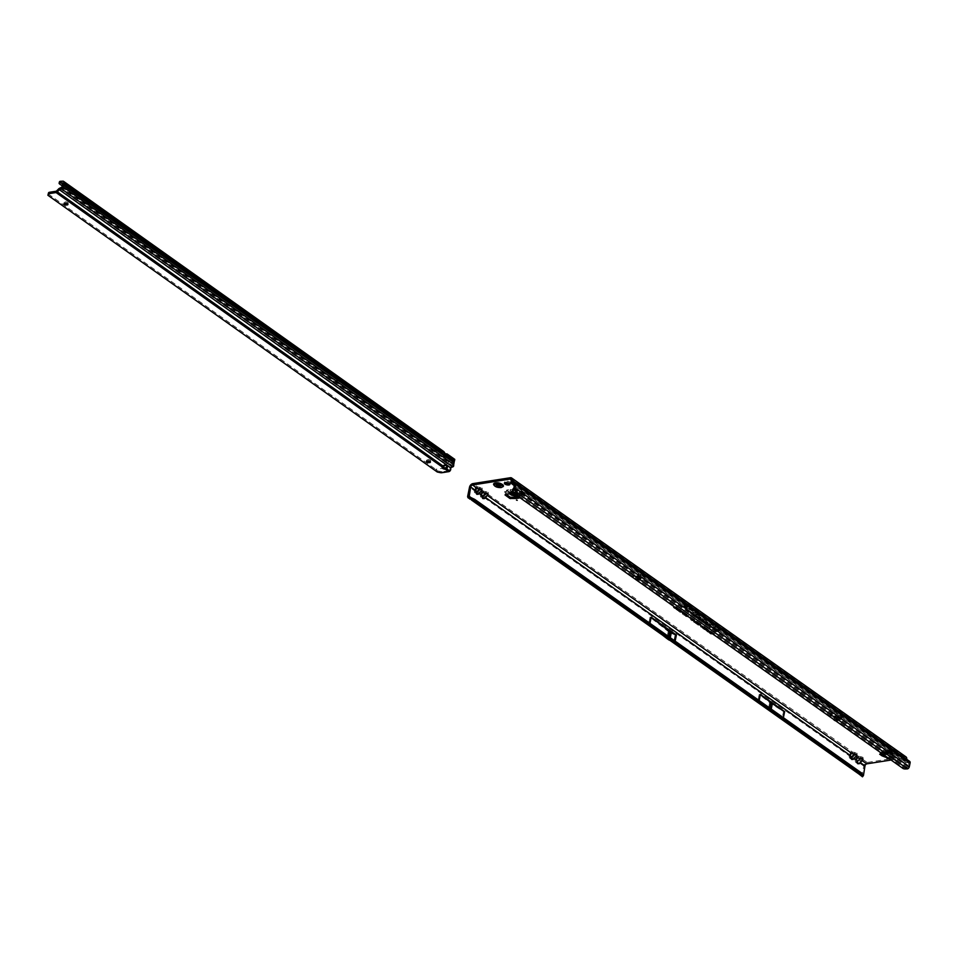 <?xml version="1.0" encoding="UTF-8"?>
<svg xmlns="http://www.w3.org/2000/svg" width="958" height="958" viewBox="0 0 958 958"><rect width="100%" height="100%" fill="white"/><g stroke="black" fill="none" stroke-linecap="round" stroke-linejoin="round"><path stroke-width="0.72" stroke-dasharray="4.79 3.59" d="M883.384 752.844L884.15 753.06L883.384 752.844M509.56 483.527A2.862 1.162 -168.5 0 0 510.243 482.964A2.862 1.162 -168.5 0 0 508.782 481.575A2.862 1.162 -168.5 0 0 505.704 481.167A2.862 1.162 -168.5 0 0 504.638 481.814A2.862 1.162 -168.5 0 0 505.046 482.604M496.723 485.287L497.286 483.431A2.203 0.898 11.5 0 1 497.322 483.431A2.203 0.898 11.5 0 1 497.37 483.419L497.441 483.347A2.06 0.838 -168.5 0 0 497.406 483.371L496.843 483.922A2.742 1.114 -168.5 0 0 495.825 484.556A2.742 1.114 -168.5 0 0 497.226 485.874A2.742 1.114 -168.5 0 0 500.16 486.269A2.742 1.114 -168.5 0 0 501.19 485.646A2.742 1.114 -168.5 0 0 499.789 484.317A2.742 1.114 -168.5 0 0 496.855 483.934L496.472 485.335M497.13 482.581A2.742 1.114 -168.5 0 0 496.1 483.203A2.742 1.114 -168.5 0 0 497.501 484.52A2.742 1.114 -168.5 0 0 500.435 484.916A2.742 1.114 -168.5 0 0 501.465 484.293A2.742 1.114 -168.5 0 0 500.064 482.976A2.742 1.114 -168.5 0 0 497.13 482.581M636.543 576.5L637.549 578.644L639.621 576.333L637.549 578.644M640.567 574.321L640.291 575.674L640.567 574.321L637.669 574.117L633.082 575.267L635.801 577.411A2.012 0.814 -168.5 0 0 638.567 578.021L644.578 577.087A2.012 0.814 -168.5 0 0 645.333 576.62A2.012 0.814 -168.5 0 0 644.914 575.974L642.77 574.453L640.567 574.321L640.95 575.674A1.808 1.006 -95.8 0 1 640.938 576.752L640.543 578.74A1.006 0.73 129.2 0 1 639.525 579.722L637.884 579.889A1.006 0.73 129.2 0 1 637.321 579.626L634.124 574.98L633.849 576.333L632.807 576.62L635.525 578.764A2.012 0.814 -168.5 0 0 638.291 579.374L644.303 578.428A2.012 0.814 -168.5 0 0 645.057 577.973A2.012 0.814 -168.5 0 0 644.638 577.327L642.495 575.806L640.291 575.674L639.728 578.081A1.006 0.73 129.2 0 1 638.723 579.063L637.082 579.231A1.006 0.73 129.2 0 1 636.507 578.979L635.058 576.62L633.849 576.333L639.621 576.333M638.543 574.525L639.273 576.932L638.447 578.967L637.92 574.596M830.119 710.357L830.885 710.573L830.119 710.357M642.686 580.153L643.441 580.368L642.686 580.153M849.974 753.036L850.967 753.862L850.668 755.227L849.028 755.599L849.974 753.036L852.392 752.018L856.871 753.084A1.808 1.221 -54.7 0 0 855.781 753.718L854.68 753.838L854.775 752.377M856.045 757.323L857.039 758.161L856.727 759.514L855.099 759.886L856.045 757.323L858.464 756.305L856.488 754.916L851.913 759.658L849.506 757.958L852.009 758.197L855.781 753.718M861.853 758.006L860.739 758.137L860.835 756.664L862.942 757.371A1.808 1.221 -54.7 0 0 861.853 758.006L861.601 758.736A1.808 1.617 -140.5 0 1 863.242 758.365L859.182 762.784A1.808 1.305 45.7 0 1 859.278 761.311L861.601 758.736L859.278 761.311M857.206 762.939L858.069 762.484A1.808 1.305 45.7 0 0 857.985 763.945L855.578 762.257L857.218 761.873L857.206 762.939M481.167 492.196L482.161 493.035L481.85 494.388L480.209 494.759L481.167 492.196L483.586 491.179L488.065 492.244A1.808 1.221 -54.7 0 0 486.975 492.879L485.862 493.011L485.957 491.538M850.668 755.227L851.147 757.586L854.68 753.838L852.309 753.491L852.392 752.018L487.67 494.077L483.095 498.831L480.7 497.13L483.191 497.358L486.975 492.879M475.096 487.909L476.09 488.748L475.791 490.101L474.15 490.472L475.096 487.909L477.515 486.892L481.994 487.957A1.808 1.221 -54.7 0 0 480.904 488.592L479.802 488.712L479.886 487.251M481.85 494.388L482.341 496.747L485.862 493.011L483.491 492.651L483.586 491.179L481.611 489.789L477.036 494.532L474.629 492.831L477.132 493.071L480.904 488.592M711.854 626.939A5.065 2.048 -168.5 0 0 709.938 628.34A5.065 2.048 -168.5 0 0 712.812 630.639A5.065 2.048 -168.5 0 0 717.973 631.262A5.065 2.048 -168.5 0 0 719.793 630.34A5.065 2.048 -168.5 0 0 717.542 627.765A5.065 2.048 -168.5 0 0 711.854 626.939M711.866 626.628A5.149 2.084 -168.5 0 0 709.914 628.053A5.149 2.084 -168.5 0 0 712.836 630.388A5.149 2.084 -168.5 0 0 718.081 631.035A5.149 2.084 -168.5 0 0 719.925 630.089A5.149 2.084 -168.5 0 0 717.638 627.478A5.149 2.084 -168.5 0 0 711.866 626.628M711.531 626.712A5.604 2.275 -168.5 0 0 709.519 627.73A5.604 2.275 -168.5 0 0 712.01 630.568A5.604 2.275 -168.5 0 0 718.296 631.49A5.604 2.275 -168.5 0 0 720.428 629.945A5.604 2.275 -168.5 0 0 717.243 627.406A5.604 2.275 -168.5 0 0 711.531 626.712M711.638 626.472A5.52 2.239 -168.5 0 0 709.65 627.478A5.52 2.239 -168.5 0 0 712.105 630.28A5.52 2.239 -168.5 0 0 718.308 631.19A5.52 2.239 -168.5 0 0 720.404 629.669A5.52 2.239 -168.5 0 0 717.267 627.155A5.52 2.239 -168.5 0 0 711.638 626.472M686.227 610.102L688.419 612.114L691.616 612.006L688.562 611.875L686.467 610.366L688.79 610.006L686.227 610.102M686.335 609.863L688.503 611.803L691.544 611.695L688.598 611.647L686.443 610.09L689.03 609.923L686.335 609.863M690.155 612.88L691.377 614.21L690.49 613.084L695.58 612.916L690.155 612.88M690.251 612.641L691.46 613.898L690.502 612.785L695.508 612.605L690.251 612.641M693.269 615.204L696.837 614.988L698.753 616.006L697.292 614.964L698.43 614.928L695.927 614.006L696.526 614.761L692.885 615.264L694.73 616.234L693.209 614.88L696.909 614.677L698.681 615.707L697.22 614.665L698.154 614.473L695.963 613.779L696.705 614.533L692.885 614.773L694.658 615.934L693.269 614.952M835.28 720.632L841.112 719.721A1.006 0.671 -54.7 0 0 842.07 718.692L842.681 716.105L844.669 715.985L841.962 713.842A2.012 0.814 -168.5 0 0 839.184 713.231L831.005 714.512A2.012 0.814 -168.5 0 0 830.251 714.979A2.012 0.814 -168.5 0 0 830.658 715.626L834.849 717.746L835.568 715.949L834.969 715.794A1.808 1.114 81.1 0 0 834.25 716.788L833.759 719.219A1.006 0.671 -54.7 0 0 833.747 719.554M834.37 719.997L840.202 719.075A1.006 0.671 -54.7 0 0 841.16 718.057L841.651 715.626A1.808 1.114 -98.9 0 1 842.369 714.632L844.944 714.632L842.238 712.501A2.012 0.814 -168.5 0 0 839.459 711.878L831.281 713.171A2.012 0.814 -168.5 0 0 830.526 713.626A2.012 0.814 -168.5 0 0 830.933 714.273L833.388 716.009L835.568 715.949L834.969 715.794L834.669 719.865A1.006 0.671 -54.7 0 0 834.658 720.212M887.216 757.371L885.3 756.018M887.288 757.012L887.767 757.766M891.227 754.425L891.503 753.072L891.168 754.377L893.898 757.407L893.982 756.161L887.898 757.119M893.982 756.161L893.862 757.287M891.503 753.072L894.137 755.946M891.443 753.024L889.168 751.419L879.971 752.856L881.144 753.695A2.012 1.245 81.1 0 0 881.276 753.275L881.564 752.713L884.414 754.413L888.03 754.784L887.922 753.311L884.306 752.952L882.126 751.515A2.012 1.245 81.1 0 0 881.324 751.228A2.012 1.245 81.1 0 0 880.426 752.353L879.971 752.856M881.827 754.174L881.144 753.695A2.012 1.245 81.1 0 1 880.378 754.401M505.153 494.855L505.429 493.514L509.405 492.101L509.129 493.454M505.429 493.514L505.201 494.843M506.363 494.424L505.429 493.765M517.308 497.034L519.559 496.687L512.398 491.622L510.889 491.861A2.012 1.353 125.3 0 1 510.937 491.418L510.65 490.771L506.219 491.43L506.77 490.041L510.794 489.442A2.012 1.353 125.3 0 1 511.764 489.562A2.012 1.353 125.3 0 1 512.159 490.963L512.398 491.622M509.213 493.43L509.488 492.077L510.889 491.861A2.012 1.353 125.3 0 0 511.332 492.807A2.012 1.353 125.3 0 0 512.123 492.975M637.669 574.117L638.447 578.967M835.053 715.77L838.633 716.009L841.112 715.087L838.909 717.997L841.352 715.578M862.487 776.782L862.14 776.184A2.215 1.485 125.3 0 1 861.996 774.974L863.805 766.053A3.521 2.371 -54.7 0 1 867.182 762.472L904.591 756.592A3.521 2.371 -54.7 0 1 905.981 756.88M522.026 494.52L524.745 494.089L521.715 491.945L518.996 492.364L522.026 494.52L523.87 493.178L524.96 493.011L524.745 494.089M893.706 757.515L888.569 758.329M891.168 754.377L888.892 752.772A2.012 1.245 81.1 0 0 889.575 752.952A2.012 1.245 81.1 0 0 890.341 752.246A2.012 1.245 81.1 0 0 890.473 751.826L891.359 751.707L891.323 750.066A2.012 1.245 81.1 0 0 890.521 749.779A2.012 1.245 81.1 0 0 889.623 750.916L889.168 751.419M702.633 626.7L704.274 627.227L703.855 627.849L702.118 626.915L704.262 626.963L703.855 627.849M706.621 629.514L708.249 630.041L707.83 630.663L706.106 629.729L708.237 629.777L707.83 630.663M678.635 609.863L679.964 609.971L679.605 609.36L680.731 610.15L678.947 610.066M678.899 610.761L681.461 610.617L680.168 611.312L680.503 610.689L679.15 610.27L681.461 610.354L680.168 611M681.21 611.958L680.863 611.096L683.066 611.551L681.641 611.587M680.863 611.096L683.126 611.851L681.593 611.503L681.521 612.162L680.12 611.623L681.018 611.24M683.808 613.922L684.06 612.797L683.773 613.539L685.317 613.348L684.096 613.312L684.12 614.138L684.419 613.527L682.791 613.515L682.982 612.916L683.916 613.683L684.06 612.797L685.317 613.084L684.072 613.024L684.12 613.827M684.754 613.731L685.03 613.132L684.754 613.731M685.114 614.341L684.647 614.82L685.856 614.952L684.347 614.617L684.922 613.898L686.922 614.222L684.635 614.569L686.623 614.27L686.754 615.096L686.922 614.222L686.754 615.096L686.934 614.485L684.922 613.898L684.347 614.617M684.228 614.892L684.814 614.138M686.73 615.491L686.251 615.97L687.473 616.09L685.964 615.755L686.539 615.036L688.539 615.371L686.251 615.707L688.239 615.407L688.371 616.245L688.539 615.371L688.371 616.245L688.551 615.623L686.539 615.036L685.964 615.755M685.844 616.03L686.431 615.275M674.695 607.073L676.109 606.857L677.282 607.683L675.989 607.133L675.761 607.815M696.155 617.575L699.208 619.742L701.819 619.646L704.106 620.832L702.418 619.646L699.352 619.503L696.538 617.515L698.502 617.215L700.897 618.569L698.885 617.144A1.76 0.719 -168.5 0 0 697.125 616.593A1.76 0.719 -168.5 0 0 695.819 616.928A1.76 0.719 -168.5 0 0 696.155 617.575L699.28 619.431L701.831 619.347L704.034 620.533L702.418 619.383L699.388 619.275L696.538 617.263L698.621 616.928L700.777 618.233L698.885 616.892A1.688 0.683 -168.5 0 0 697.196 616.353A1.688 0.683 -168.5 0 0 695.951 616.677A1.688 0.683 -168.5 0 0 696.274 617.299M703.04 622.449L706.094 624.604L708.704 624.52L710.992 625.706L709.303 624.52L706.238 624.376L703.423 622.389L705.387 622.077L707.782 623.442L705.771 622.017A1.76 0.719 -168.5 0 0 704.01 621.455A1.76 0.719 -168.5 0 0 702.705 621.802A1.76 0.719 -168.5 0 0 703.04 622.449L706.166 624.305L708.716 624.209L710.92 625.406L709.303 624.257L706.262 624.137L703.423 622.125L705.507 621.802L707.663 623.095L705.771 621.754A1.688 0.683 -168.5 0 0 704.082 621.227A1.688 0.683 -168.5 0 0 702.837 621.55A1.688 0.683 -168.5 0 0 703.148 622.173M680.887 606.785L683.629 606.689L687.688 609.228L684.228 606.665A2.718 1.102 11.5 0 1 687.509 607.54L691.616 610.102L687.904 607.48A3.221 1.305 -168.5 0 0 684.012 606.45L680.887 606.785L683.701 606.378L687.616 608.929L684.251 606.366A2.802 1.138 11.5 0 1 687.628 607.264L691.544 609.803L687.892 607.216A3.149 1.269 -168.5 0 0 684.096 606.21L680.97 606.474M676.061 608.031L678.228 608.354L676.827 608.677M676.288 608.881L676.312 607.947L675.007 607.983L677.51 607.588L678.096 608.917L676.995 608.797M691.856 619.203L693.616 618.976L692.155 619.419M693.652 619.263L692.55 619.694M692.802 619.874L694.885 620.137L693.484 620.365M695.053 621.467L696.765 621.431L695.316 621.646M699.496 624.604L700.897 624.388L699.795 624.82M698.382 623.826L699.783 623.598L698.681 624.029M697.28 623.035L698.981 623.035L697.58 623.251M696.167 622.257L697.568 622.029L696.466 622.46M700.969 626.364L701.412 625.802L702.837 626.807L700.969 626.364L702.98 626.053L701.196 626.58M712.117 633.537L713.638 633.873L712.369 633.717M710.537 632.424L711.399 632.28L711.135 632.843M711.351 632.987L712.201 632.855L711.602 633.166M709.375 631.597L711.231 632.172L708.752 631.849M708.118 630.711L708.968 630.568L708.716 631.13M705.471 628.939L706.872 629.622L705.711 628.819M705.483 628.855L706.956 628.891L706.872 629.622L705.807 629.083M704.142 627.897L704.992 627.753L704.657 628.256M704.932 628.46L705.986 628.46L705.435 628.807M705.184 628.628L704.046 628.316M890.988 760.041L904.316 757.946A2.012 1.353 -54.7 0 1 905.118 758.101A2.012 1.353 -54.7 0 1 905.514 759.502L511.225 480.653M522.074 495.813L524.685 494.352L524.469 495.442L522.074 495.813L519.032 493.669L521.655 492.208L521.439 493.298L519.032 493.669M524.469 495.442L521.439 493.298M842.896 716.105L843.172 714.764L842.369 714.632L842.896 716.105L841.998 716.249L842.058 717.195L841.675 716.428L842.717 716.093M835.568 715.949L837.639 715.626L836.011 716.512L836.178 718.428L838.909 717.997M842.477 714.608L841.112 715.087L843.172 714.764M837.759 717.758L836.106 717.135L837.843 717.865L842.058 717.195L840.25 719.063L836.442 719.662L838.214 717.853L836.466 719.219L836.262 717.147L838.286 717.817L842.369 717.027M636.28 576.009L640.95 575.674M636.507 576.237L634.28 576.357L634.831 575.351M859.254 774.112L858.356 772.399L671.139 640.004L674.516 641.465A2.012 0.814 11.5 0 1 675.019 641.752L649.943 623.311M783.369 717.853L759.095 700.693L771.058 709.926L783.393 717.698M474.677 499.358L472.797 499.058L859.53 772.22L649.823 623.921L671.139 640.016L648.626 624.077L660.757 633.741M472.222 500.411L471.348 498.699L467.708 496.124M675.258 635.034L650.027 617.192L668.265 631.43A2.012 0.814 -168.5 0 0 668.337 631.49L670.097 632.723A2.012 0.814 -168.5 0 0 670.612 633.01L675.258 635.034L673.821 642.088L648.59 624.245M783.536 711.602L759.215 694.406L769.693 702.585A2.012 0.814 -168.5 0 0 769.765 702.645L771.202 703.651A2.012 0.814 -168.5 0 0 771.274 703.711L783.536 711.602L782.195 718.213L757.874 701.016L768.34 709.195A2.012 0.814 -168.5 0 0 768.412 709.243L769.849 710.261A2.012 0.814 -168.5 0 0 769.933 710.309L782.195 718.213M759.215 694.406L757.874 701.016M650.027 617.192L648.626 624.077L471.348 498.699M859.805 772.759L861.685 773.07M715.315 629.813L713.83 629.43L713.985 628.688L714.943 629.562L714.919 628.604L716.321 628.975L716.237 629.634L715.195 628.915L715.315 629.813L714.021 628.46L715.039 629.322L715.027 628.364L716.321 628.723L715.171 628.628L715.315 629.813M713.83 629.43L714.021 628.46L713.83 629.43M716.321 628.975L716.237 629.634L716.321 628.975M715.877 629.382L716.057 628.771L715.877 629.382M716.261 630.196L714.836 630.113L717.326 629.717L718.656 630.651L715.003 629.861L717.374 629.49L718.596 630.364L716.321 629.885M713.267 627.598L711.65 627.861L713.782 627.215L713.327 628.28L715.303 628.28L712.812 628.676L713.482 627.262L711.459 627.358L713.83 626.987L713.219 628.077L715.243 627.993L712.872 628.364L713.482 627.262M513.141 492.891L513.009 491.813L517.871 494.819L903.25 767.286A3.018 1.521 -177 0 0 904.951 767.669L908.16 766.891L908.795 762.604L906.388 762.676A2.215 1.485 125.3 0 1 905.657 762.484A2.215 1.485 125.3 0 1 905.214 760.939L905.514 759.502M512.47 482.461L906.531 761.251L906.675 759.323A3.521 2.371 -54.7 0 0 906.687 759.275M514.362 483.694L519.08 487.131L516.949 487.251L514.338 485.718M906.759 761.311L908.938 761.191A2.215 1.485 -54.7 0 1 909.657 761.382M513.871 488.041L521.152 493.19L517.871 494.819L517.811 496.112M902.939 767.142L902.867 768.448M906.986 767.789L906.915 769.094M673.857 607.156L676.144 606.63L677.234 607.396L673.845 607.204M681.198 610.402L680.431 610.785L681.198 610.402M680.036 610.833L679.354 610.414M680.18 609.767L679.641 609.132L680.671 609.863L677.402 609.671L679.964 609.971M677.414 607.779L676.611 607.911L677.905 608.462L676.611 607.911M676.659 608.198L677.797 608.701L677.342 608.091M690.993 619.335L693.616 618.976M692.706 619.323L691.005 619.287M691.305 619.874L693.185 618.952M693.652 620.077L692.035 619.766M691.975 620.341L694.191 619.766M694.885 620.137L692.335 620.233M691.927 619.634L694.55 619.646M693.903 621.371L696.945 621.311L693.867 621.491M696.801 623.61L700.035 623.514L696.789 623.634M695.831 622.58L698.921 622.736L695.951 622.82M694.586 622.041L697.807 621.946L694.574 622.065M711.219 633.585L712.596 632.879L713.578 633.573L711.207 633.681M709.627 632.567L711.435 632.064L710.932 632.699M710.944 632.579L709.65 632.472M710.141 633.19L711.195 632.232M712.453 633.034L710.788 632.999M710.692 632.879L712.249 632.627M708.585 631.717L710.273 631.238L711.183 631.873L710.201 631.382L709.603 631.478L710.309 631.981M707.208 630.843L709.016 630.34L708.501 630.975M708.513 630.867L707.22 630.759M707.711 631.478L708.776 630.52M710.034 631.322L708.357 631.286M708.273 631.166L709.818 630.915M707.687 630.244L706.765 629.622L708.07 630.136L706.765 629.622L706.477 630.316M703.22 628.041L705.04 627.526L703.962 628.22L706.238 628.376L704.13 628.58L705.735 628.328M704.477 628.065L703.244 627.945M703.447 628.46L704.944 627.682M703.711 627.43L702.789 626.807L704.082 627.322L702.789 626.807L702.501 627.502M481.611 489.789A1.808 1.617 39.5 0 0 479.97 490.161L480.653 489.322A1.808 1.617 -140.5 0 1 482.293 488.951L481.611 489.789M480.7 497.13L480.209 494.759L478.234 493.358A1.808 1.305 45.7 0 1 478.329 491.897L479.97 490.161M475.791 490.101L476.27 492.46L479.802 488.712L477.419 488.364L477.515 486.892L472.893 483.622M477.036 494.532A1.808 1.305 45.7 0 1 477.132 493.071L478.329 491.897M487.67 494.077A1.808 1.617 39.5 0 0 486.029 494.448L486.724 493.609A1.808 1.617 -140.5 0 1 488.364 493.238L487.67 494.077M849.506 757.958L849.028 755.599L484.305 497.657A1.808 1.305 45.7 0 1 484.401 496.184L486.029 494.448M483.095 498.831A1.808 1.305 45.7 0 1 483.191 497.358L484.401 496.184M867.182 762.472L862.547 759.203A1.808 1.617 39.5 0 0 860.907 759.574M856.727 759.514L857.218 761.873L860.739 758.137L858.368 757.778L858.464 756.305L860.835 756.664M856.488 754.916A1.808 1.617 39.5 0 0 854.847 755.287L855.53 754.449A1.808 1.617 -140.5 0 1 857.17 754.078L856.488 754.916M855.578 762.257L855.099 759.886L853.111 758.485A1.808 1.305 45.7 0 1 853.207 757.024L854.847 755.287M851.913 759.658A1.808 1.305 45.7 0 1 852.009 758.197L853.207 757.024M513.009 491.813L512.494 490.46M670.516 640.639L673.821 642.088M649.823 623.921L472.917 498.795M663.523 634.627L668.157 637.932L668.456 636.411M668.157 637.932L669.965 639.214L670.277 637.693M665.355 636.052L671.139 640.016M769.609 708.908L769.777 708.07M771.058 709.926L771.238 709.1M635.058 576.62L635.861 577.279L635.058 576.62M836.178 718.428L838.633 716.009M842.022 717.255L840.465 718.835L841.663 716.392L840.681 718.56L842.058 717.195M836.442 719.662L840.681 718.56M518.494 497.873A2.012 1.353 125.3 0 1 518.05 496.927A2.012 1.353 125.3 0 1 518.086 496.484L517.26 495.981L517.955 494.508A2.012 1.353 125.3 0 1 518.913 494.627A2.012 1.353 125.3 0 1 519.32 496.028L519.559 496.687M517.536 494.615L512.231 493.909L506.77 490.041L506.255 491.586L508.973 493.502M516.027 496.136L517.26 495.981M523.906 494.484L520.877 492.34M524.685 494.352L521.655 492.208M524.96 493.011L521.93 490.867L521.715 491.945M518.996 492.364L521.93 490.867M523.87 493.178L520.841 491.035M891.635 750.342L894.317 752.222L887.922 753.311M891.694 750.413L892.197 752.832L894.245 753.718L894.317 752.222L894.113 753.826L888.03 754.784M501.297 484.88L501.453 484.7A2.814 1.138 -168.5 0 0 501.489 484.604A2.814 1.138 -168.5 0 0 501.214 483.958L501.19 484.089A2.814 1.138 11.5 0 1 501.453 484.736A2.814 1.138 11.5 0 1 501.417 484.844A2.814 1.138 -168.5 0 0 501.429 484.82A2.814 1.138 -168.5 0 0 501.429 484.52A2.814 1.138 -168.5 0 0 501.178 484.137L500.555 484.94L497.885 484.041L497.873 482.604A2.67 1.078 -168.5 0 0 497.166 482.652A2.67 1.078 -168.5 0 0 496.615 482.808L496.46 482.964A2.802 1.138 11.5 0 1 497.046 482.796A2.802 1.138 11.5 0 1 497.789 482.748A2.814 1.138 -168.5 0 0 497.034 482.844A2.814 1.138 -168.5 0 0 496.436 483L496.412 483.143A2.814 1.138 11.5 0 1 496.998 482.976A2.814 1.138 11.5 0 1 497.753 482.928A2.814 1.138 -168.5 0 0 496.998 483.012A2.814 1.138 -168.5 0 0 496.412 483.179L496.268 484.389L496.795 483.179L496.208 483.658L497.849 484.856A2.06 0.838 -168.5 0 0 497.968 484.916L500.675 484.497A2.06 0.838 -168.5 0 0 500.687 484.437L500.519 484.82A2.587 1.042 11.5 0 1 500.148 484.868L500.196 484.952A2.67 1.078 -168.5 0 0 500.579 484.892L500.16 486.161L498.507 486.269L498.495 485.299A2.814 1.138 11.5 0 1 496.927 484.76L496.915 484.808A2.814 1.138 -168.5 0 0 497.657 485.119A2.814 1.138 -168.5 0 0 498.483 485.335L498.328 486.089A2.73 1.102 11.5 0 1 497.525 485.874A2.73 1.102 11.5 0 1 496.807 485.574L496.567 485.61A2.838 1.15 -168.5 0 0 498.507 486.269L498.531 485.143A2.814 1.138 -168.5 0 1 496.951 484.604L497.094 484.353A2.67 1.078 -168.5 0 0 498.579 484.856L498.591 484.772A2.587 1.042 11.5 0 1 497.154 484.293L496.316 483.574A2.587 1.042 11.5 0 1 496.256 483.371L496.687 482.796A2.587 1.042 11.5 0 1 497.226 482.64A2.587 1.042 11.5 0 1 497.909 482.604L499.525 482.856A2.587 1.042 11.5 0 1 499.956 483L501.07 483.67A2.587 1.042 11.5 0 1 501.285 484.353L500.639 484.413L501.214 485.838L501.309 484.856M500.292 483.299L500.184 484.736L499.992 483.071L498.507 482.916L497.813 484.006L497.873 482.604L497.741 483.826A2.838 1.15 -168.5 0 0 496.795 483.886A2.838 1.15 -168.5 0 0 496.1 484.101L496.448 483.203L496.855 485.526M493.586 484.113A5.018 2.036 -168.5 0 0 496.184 486.532A5.018 2.036 -168.5 0 0 501.549 487.239A5.018 2.036 -168.5 0 0 503.429 486.125M493.586 484.485A5.018 2.036 -168.5 0 0 496.519 486.7A5.018 2.036 -168.5 0 0 501.537 487.287A5.018 2.036 -168.5 0 0 503.285 486.46M501.441 484.652L501.357 484.413A2.67 1.078 -168.5 0 0 501.357 484.029A2.67 1.078 -168.5 0 0 501.142 483.718L501.214 483.91A2.802 1.138 11.5 0 1 501.441 484.257A2.802 1.138 11.5 0 1 501.441 484.652L501.441 484.652M496.843 482.856L496.304 483.994A2.73 1.102 11.5 0 1 496.879 483.826A2.73 1.102 11.5 0 1 497.609 483.79M498.795 486.065L501.214 485.838A2.838 1.15 -168.5 0 0 500.926 484.928L501.046 483.658L500.95 484.928A2.73 1.102 11.5 0 1 501.19 485.299A2.73 1.102 11.5 0 1 501.202 485.586A2.73 1.102 11.5 0 1 501.178 485.646L500.543 485.934L500.806 484.592A2.203 0.898 11.5 0 1 500.806 484.616L499.872 486.484M500.339 483.455L499.98 483.024A2.67 1.078 -168.5 0 0 499.537 482.868L498.867 482.82M498.184 484.125L498.831 482.808L496.412 483.179M496.136 483.431L496.196 484.437M446.763 465.624A2.515 1.82 142.5 0 0 446.524 465.145A2.515 1.82 142.5 0 0 443.027 465.6A2.515 1.82 142.5 0 0 443.003 465.624L443.638 466.45M429.627 461.265A2.012 0.814 -168.5 0 0 429.926 461.241A2.012 0.814 -168.5 0 0 430.681 460.774A2.012 0.814 -168.5 0 0 429.663 459.816A2.012 0.814 -168.5 0 0 427.507 459.517A2.012 0.814 -168.5 0 0 426.753 459.984A2.012 0.814 -168.5 0 0 427.531 460.846M67.132 203.635A2.012 0.814 -168.5 0 0 67.431 203.611A2.012 0.814 -168.5 0 0 68.186 203.144A2.012 0.814 -168.5 0 0 67.168 202.174A2.012 0.814 -168.5 0 0 65.012 201.887A2.012 0.814 -168.5 0 0 64.258 202.342A2.012 0.814 -168.5 0 0 65.036 203.204M445.602 467.887L448.56 470.809L449.35 470.127L449.985 470.953M449.709 471.216L449.278 470.198M445.278 453.745L444.105 453.924A1.006 0.623 81.2 0 0 444.296 454.116L445.829 455.206A1.006 0.623 81.2 0 0 446.033 455.301L444.033 455.313A2.263 0.79 -164.6 0 0 443.207 455.685A2.263 0.79 -164.6 0 0 443.674 456.379L446.153 457.744L449.661 457.601L448.919 462.115L446.584 463.265L450.116 468.378A3.018 2.179 -37.5 0 1 449.35 470.127M453.757 464.726L453.086 465.816A0.994 0.671 125.4 0 1 452.715 466.031L450.176 467.516M450.835 467.959L450.284 467.241M453.421 466.45L453.086 465.816M61.959 187.085L448.919 462.115L453.158 464.822L453.984 460.642L446.033 455.301L447.374 454.152M454.595 460.547L454.164 460.199A0.994 0.671 125.4 0 1 454.164 460.199L454.739 459.361A2.012 1.353 125.4 0 0 454.104 459.205L453.853 460.115A0.994 0.671 125.4 0 1 454.14 460.187L449.649 457.589M446.153 457.744L453.853 460.115L446.177 455.194L446.356 454.571M445.41 453.9L444.404 453.96A2.263 0.79 -164.6 0 0 443.59 454.32A2.263 0.79 -164.6 0 0 444.045 455.014L451.589 459.002L454.104 459.205L446.548 453.841M437.267 471.995L437.495 470.881L435.651 469.3L445.159 467.827M48.175 193.911L435.651 469.3M437.495 470.881L442.249 471.791L442.057 472.689M448.56 470.809L442.249 471.791M442.536 467.217L442.812 465.863A2.515 1.018 -168.5 0 0 442.464 466.259A2.515 1.018 -168.5 0 0 442.955 467.049M56.654 191.025L442.812 465.863L56.342 191.205M447.206 455.122L446.033 455.301L447.206 455.122M59.719 184.08L60.103 182.715L87.897 202.473L91.848 202.952L339.252 378.781L337.108 379.596L434.98 449.158L442.728 451.122L443.003 452.859L62.701 182.583M434.98 449.158L434.609 450.511L442.345 452.475L62.809 182.93M445.159 453.445L443.961 453.769M62.917 181.182L443.865 451.637M434.609 450.511L336.725 380.949L338.869 380.146L91.477 204.305L87.513 203.838L62.21 185.852M60.103 182.715A3.018 1.054 15.4 0 1 59.48 181.792M453.625 462.451L452.883 461.924M637.549 578.824L636.423 576.668M638.663 578.728L637.944 574.177M639.525 579.722L638.723 579.063M904.591 756.592L844.693 714.237L844.417 715.578L904.316 757.946M862.942 757.371L863.242 758.365M856.871 753.084L857.17 754.078M488.065 492.244L488.364 493.238M481.994 487.957L482.293 488.951M510.303 477.743L842.238 712.501L841.962 713.842L511.237 479.946M888.892 752.772L882.198 753.814M639.477 575.686L640.136 576.105M842.19 717.243L838.382 717.841M842.561 716.261L840.753 718.524M836.011 716.512L834.25 716.788M841.651 715.626L839.891 715.901M836.142 719.254L835.963 717.303L835.16 717.434M640.938 576.752L639.273 576.932M638.459 577.015L635.861 577.279M833.388 716.009L833.113 717.362M862.547 774.351L859.53 772.22M474.629 492.831L474.15 490.472L469.516 487.203M863.805 766.053L859.182 762.784L857.985 763.945M861.996 774.974L858.356 772.399M906.388 760.76L512.841 482.437M515.117 482.389L906.675 759.323M905.214 760.939L510.925 482.09M906.388 762.676L516.949 487.251M514.65 482.329L908.938 761.191M517.464 485.946L908.555 762.544M908.926 763.095L514.638 484.245M521.152 493.19L908.16 766.891M907.585 767.586L513.488 488.628M903.25 767.286L903.19 768.579M904.951 767.669L904.879 768.963M477.419 488.364L476.09 488.748M483.491 492.651L482.161 493.035M858.368 757.778L857.039 758.161M852.309 753.491L850.967 753.862M675.127 634.962L673.69 642.016M670.612 633.01L669.175 640.064M670.097 632.723L668.66 639.788M668.337 631.49L666.9 638.543M668.265 631.43L666.84 638.483M674.516 641.465L674.648 640.794M771.274 703.711L769.933 710.309M771.202 703.651L769.849 710.261M769.765 702.645L768.412 709.243M769.693 702.585L768.34 709.195M642.77 574.453L642.495 575.806M644.914 575.974L644.638 577.327M644.578 577.087L644.303 578.428M638.567 578.021L638.291 579.374M635.801 577.411L635.525 578.764M633.346 575.674L633.07 577.027M830.933 714.273L830.658 715.626M831.281 713.171L831.005 714.512M839.459 711.878L839.184 713.231M637.321 579.626L636.507 578.979M637.884 579.889L637.082 579.231M640.543 578.74L639.728 578.081M841.16 718.057L842.07 718.692M840.202 719.075L841.112 719.721M833.759 719.219L834.669 719.865M510.375 489.562L510.099 490.915M519.26 496.292L512.099 491.238M519.32 496.028L512.159 490.963M517.955 494.508L510.794 489.442M515.464 494.879L508.926 490.256M515.272 494.867L508.794 490.28M511.668 493.633L510.985 494.927M518.086 496.484L510.937 491.418M510.446 493.238L508.243 491.67M510.997 493.154L508.746 491.562M517.811 495.825L510.65 490.771M518.146 496.208L510.985 491.143M511.548 495.202L512.231 493.909M517.428 494.639L517.152 495.993M510.015 490.951L510.291 489.586M882.438 751.79L882.162 753.144M889.563 751.18L880.366 752.629M889.623 750.916L880.426 752.353M891.323 750.066L882.126 751.515M892.533 751.563L884.138 752.88M892.628 751.635L884.306 752.952M890.473 751.826L881.276 753.275M892.557 753.132L884.414 754.413M892.197 752.832L883.743 754.162M890.964 751.347L881.755 752.784M890.533 751.551L881.336 753M887.3 753.323L887.407 754.796M882.246 753.204L882.522 751.85M499.477 484.76L498.603 484.7L499.417 484.88L499.13 486.173M498.603 484.7L498.328 486.101M500.327 485.814L500.699 484.485L500.447 485.85M497.382 484.82L497.489 483.359A2.06 0.838 -168.5 0 0 497.441 483.359L496.891 484.82M500.806 485.73L501.118 484.305M499.142 484.652L498.855 485.946L498.627 485.143M496.795 483.85L496.507 485.143L496.46 484.257M497.885 484.041L500.22 484.676M498.435 485.023L498.735 483.694L499.717 483.898L499.872 486.532M499.585 483.742L497.489 483.359M499.537 485.395L499.633 483.886M496.891 483.934L496.675 485.299M497.058 484.76L497.37 483.419L499.07 483.574L498.699 484.988M499.932 485.706L499.98 484.988M497.681 484.988L497.226 484.245L496.448 485.263M500.687 484.568L500.591 486.017L500.818 484.64A2.203 0.898 11.5 0 1 500.818 484.64L500.687 484.437M497.13 483.97L496.783 485.383M499.118 483.586L500.794 484.52L500.615 485.946M498.471 484.089L500.268 484.832M497.813 484.988L497.346 486.305M498.855 483.622L497.549 483.371M499.932 484.832L499.92 485.706M500.579 484.952L501.202 485.586L501.489 484.604L500.902 483.67M497.98 482.64L498.591 482.868M496.436 483.239L496.28 485.443M496.843 483.119L496.507 484.401M59.624 188.247L446.584 463.265M452.667 466.905L452.715 466.031L448.512 462.606L61.54 187.588M450.955 467.504L451.002 466.63M448.871 470.641L445.985 467.791M58.689 188.87L448.775 466.115M450.751 469.204L450.116 468.378M453.625 461.696L454.248 461.6M453.254 463.492L453.876 463.397M452.763 459.277L452.511 460.199M451.589 459.002L451.314 459.96M444.608 455.397L444.225 456.75M440.069 471.611L439.878 472.569M447.003 455.026L445.829 455.206M445.458 453.936L444.296 454.116M62.797 182.727L442.345 452.475M444.428 455.278L444.045 456.643M444.045 455.014L443.674 456.379M444.404 453.96L444.033 455.313M439.039 449.817L438.668 451.182M438.153 449.673L437.782 451.038M437.028 449.733L436.656 451.098M337.108 379.596L336.725 380.949M337.264 379.117L336.893 380.482M339.168 379.021L338.797 380.374M339.252 378.781L338.869 380.146M91.848 202.952L91.477 204.305M91.166 202.749L90.794 204.114M89.262 202.857L88.878 204.222M87.897 202.473L87.513 203.838M884.15 753.06L883.264 752.88M505.728 492.161L504.842 491.981M517.248 500.316L516.362 500.136M504.638 481.814L504.363 483.167M496.1 483.203L495.825 484.556M830.885 710.573L829.999 710.393M643.441 580.368L642.567 580.189M770.783 706.609L770.687 705.998M669.498 635.813L669.403 635.202M835.592 716.105L835.316 717.458M844.944 714.632L844.669 715.985M863.278 775.585L472.114 498.603M510.818 479.251L905.118 758.101M512.231 482.401L906.531 761.251M514.997 486.197L905.657 762.484M514.506 483.754L908.795 762.604M472.833 500.292L469.671 498.603L471.743 500.196M666.864 637.19L670.253 639.585M645.333 576.62L645.057 577.973M633.082 575.267L632.807 576.62M830.526 713.626L830.251 714.979M637.429 579.77L636.627 579.111M638.351 578.848L637.609 574.177M636.351 575.89L636.591 577.411M501.465 484.293L501.19 485.646M510.243 482.964L509.967 484.305M519.356 496.639L512.207 491.586M518.913 494.627L511.764 489.562M518.05 495.861L510.889 490.795M506.135 491.454L506.686 490.065M505.321 493.598L505.046 494.951M889.347 751.467L880.139 752.904M890.521 749.779L881.324 751.228M889.575 752.952L882.534 754.054M890.76 751.276L881.564 752.713M894.365 752.258L894.293 753.754M894.173 756.054L893.898 757.407M446.524 465.145L447.158 465.971M426.753 459.984L426.478 461.325M64.258 202.342L63.982 203.695M446.344 455.242L449.661 457.601M68.186 203.144L67.922 204.497M430.681 460.774L430.405 462.127M442.464 466.259L442.189 467.612M443.59 454.32L443.207 455.685M336.905 379.284L336.521 380.649M339.348 378.937L338.976 380.302"/><path stroke-width="1.44" d="M504.962 491.945L505.728 492.161L504.962 491.945M516.482 500.1L517.248 500.316L516.482 500.1M505.441 482.521A2.862 1.162 -168.5 0 0 504.363 483.167A2.862 1.162 -168.5 0 0 505.824 484.544A2.862 1.162 -168.5 0 0 508.89 484.964A2.862 1.162 -168.5 0 0 509.967 484.305A2.862 1.162 -168.5 0 0 508.506 482.928A2.862 1.162 -168.5 0 0 505.441 482.521M505.046 482.604A2.862 1.162 -168.5 0 0 509.165 483.61A2.862 1.162 -168.5 0 0 509.56 483.527M670.001 635.681L669.403 635.202L670.001 635.681M890.988 760.041L866.906 763.825A2.012 1.353 -54.7 0 0 864.978 765.873L860.356 762.592L862.966 759.718L859.146 763.765L856.751 762.065L857.841 763.765L859.158 763.526L862.691 759.778L862.487 758.832L858.176 757.91L856.847 758.281L856.26 759.706L854.296 758.065L856.895 755.419L853.087 759.478L850.68 757.778L851.782 759.466L853.099 759.239L856.62 755.491L856.416 754.533L852.105 753.611L487.394 495.43L485.466 497.465L487.119 495.49M852.105 753.611L850.776 753.994L850.201 755.419L850.608 753.862L852.117 753.371L856.596 754.437L856.895 755.419M858.176 757.91L855.937 756.317M856.751 762.065L856.68 758.149L860.559 758.018L862.667 758.724L862.966 759.718M850.68 757.778L850.201 755.419L485.466 497.465L484.269 498.639L481.862 496.939L482.964 498.639L484.281 498.399L487.814 494.651L487.61 493.705L483.299 492.783L481.335 491.131L479.407 493.178L481.06 491.203M483.299 492.783L481.958 493.166L481.383 494.579L481.802 493.023L483.311 492.532L487.79 493.598L488.089 494.591M481.862 496.939L481.383 494.579L479.407 493.178L478.198 494.352L475.803 492.651L476.892 494.34L478.222 494.112L481.742 490.364L479.623 488.604L481.718 489.31L482.018 490.304M477.228 488.484L475.898 488.867L476.078 492.592L479.599 488.843L477.228 488.484L472.617 484.976L510.027 479.096A2.012 1.353 125.3 0 1 510.818 479.251A2.012 1.353 125.3 0 1 511.225 480.653L510.925 482.09A2.215 1.485 -54.7 0 0 510.997 483.155L514.506 483.754L513.871 488.041L512.925 489.035L513.189 490.173L513.835 489.706A2.215 1.485 -54.7 0 0 515.033 487.861L522.314 493.011A2.215 1.485 125.3 0 1 520.505 495.178L907.513 768.879A2.215 1.485 -54.7 0 0 909.322 766.711L910.1 762.915A2.215 1.485 -54.7 0 0 909.657 761.382L515.368 482.521A2.215 1.485 125.3 0 1 515.811 484.053L515.033 487.861M475.587 490.233L475.731 488.736L479.623 488.604M885.3 756.018L882.33 754.521L882.055 755.862L879.695 754.209A2.012 1.245 81.1 0 0 880.378 754.401L882.534 754.054M881.971 755.814L881.827 754.174M516.266 498.507L516.637 497.142L516.362 498.495L509.884 498.459L510.159 497.118L506.363 494.424M510.159 497.118L510.482 498.627M516.542 497.154L510.758 497.274M516.637 497.142L517.308 497.034M512.841 482.437L512.099 481.91L512.386 480.461A3.521 2.371 125.3 0 0 511.692 478.018A3.521 2.371 125.3 0 0 510.303 477.743L472.893 483.622A3.521 2.371 125.3 0 0 469.516 487.203L467.708 496.124A2.215 1.485 -54.7 0 0 467.851 497.334L468.199 497.921L469.157 496.735L470.689 487.011A2.012 1.353 125.3 0 1 472.617 484.976M888.569 758.329L882.055 755.862M704.274 627.227L702.956 627.849L701.986 627.167L702.753 626.903M702.956 627.849L701.986 627.167M708.249 630.041L706.932 630.663L705.974 629.969L706.729 629.717M706.932 630.663L705.974 629.969M678.947 610.066L677.534 610.126L678.635 609.863M680.563 611.024L678.779 611.036L679.94 610.581M680.503 610.689L679.042 610.509M681.868 611.659L680 611.899L681.21 611.958L680.719 611.336M684.443 613.803L682.671 613.791L682.934 613.144L683.808 613.922L683.964 613.024M684.12 614.138L682.671 613.791L682.934 613.144M683.808 613.922L683.904 613.264L683.808 613.922M684.647 614.82L685.114 614.341L684.647 614.82L685.904 615.252L684.228 614.892L684.922 613.898M686.251 615.97L686.73 615.491L686.251 615.97L687.521 616.401L685.844 616.03L686.539 615.036M675.761 607.815L673.785 607.48L674.695 607.073M678.096 608.917L676.384 609.312L676.456 608.414L674.851 608.222L676.061 608.031M692.155 619.419L690.934 619.61L691.856 619.203M693.484 620.365L691.975 620.341L693.185 620.149M693.077 620.077L692.119 619.874M695.316 621.646L693.82 621.682L695.053 621.467M699.795 624.82L698.059 624.676L699.496 624.604M699.436 624.879L697.915 624.4M698.681 624.029L696.945 623.886L698.382 623.826M698.334 624.089L696.801 623.61M697.58 623.251L695.843 623.107L697.28 623.035M697.22 623.311L695.7 622.832M696.466 622.46L694.73 622.317L696.167 622.257M696.107 622.52L694.586 622.041M702.633 626.364L700.849 626.64L701.484 626.017M701.567 625.909L701.196 626.58M702.142 626.628L700.849 626.64L701.316 626.041M712.369 633.717L710.896 633.729L712.117 633.537M710.788 632.603L709.579 632.795L710.537 632.424M711.602 633.166L710.381 633.358L710.848 632.639M710.345 632.28L708.154 631.789L709.375 631.597M708.369 630.891L707.16 631.082L708.118 630.711M709.183 631.454L707.711 631.478L708.429 630.927M706.872 629.622L704.633 629.298L706.597 629.442M704.393 628.077L702.921 628.089L704.142 627.897M705.435 628.807L704.214 628.999L705.184 628.628L703.687 628.628L704.405 628.089M509.884 498.459L505.046 494.951L512.123 492.975L519.284 498.04A2.012 1.353 125.3 0 1 518.494 497.873L511.656 493.047M516.362 498.495L519.284 498.04M833.747 719.554A1.006 0.671 -54.7 0 0 834.358 719.997L835.28 720.632A1.006 0.671 -54.7 0 1 834.658 720.212M864.978 765.873L863.445 775.573L862.428 776.806L862.823 774.771L861.685 773.07L861.122 774.423L474.114 500.711L471.156 499.741M649.943 623.311L651.189 617.18L666.732 629.31L675.881 634.723A2.012 0.814 11.5 0 1 676.396 634.998L651.189 617.18M783.393 717.698L784.65 711.555L760.377 694.394L772.34 703.627L784.65 711.555M759.131 700.538L760.377 694.394M858.356 772.399L858.847 773.968L471.779 500.232M472.797 499.058L468.869 495.933M861.685 773.07L474.677 499.358L474.114 500.711L468.199 497.921M472.222 500.411L859.242 774.112L861.122 774.423L862.164 776.208M906.687 759.275A3.521 2.371 -54.7 0 0 905.981 756.88L511.692 478.018M512.099 481.91L514.65 482.329A2.215 1.485 125.3 0 1 515.368 482.521M514.338 485.718L510.997 483.155M513.189 490.173L513.141 492.891L903.19 768.579A3.018 1.521 -177 0 0 904.879 768.963L907.513 768.879M517.811 496.112L520.505 495.178L513.835 489.706M682.791 613.515L682.982 612.916M680.036 610.833L679.162 610.976L679.869 611.096M676.995 608.797L676.288 608.881M706.765 629.622L706.477 630.316L707.938 630.376M707.902 630.089L706.477 630.316M702.789 626.807L702.501 627.502L703.962 627.562M703.914 627.286L702.501 627.502M469.157 496.735L474.677 499.358M472.486 498.723L471.312 499.789M469.683 499.058L470.713 497.944M478.198 494.352L479.419 492.939M481.658 494.52L482.137 496.879L485.682 492.891M484.269 498.639L485.49 497.226M862.487 776.782L858.847 773.968M862.823 774.771L863.445 775.573L862.428 776.806M866.906 763.825L862.008 760.616M856.536 759.646L857.015 762.005L860.559 758.018M859.146 763.765L860.368 762.352M850.465 755.347L850.955 757.718L854.5 753.73M853.087 759.478L854.296 758.065M513.009 491.813L513.141 492.891M512.494 490.46L512.925 489.035M660.757 633.741L666.84 638.483A2.012 0.814 -168.5 0 0 666.9 638.543L668.66 639.788A2.012 0.814 -168.5 0 0 669.175 640.064L670.516 640.639M668.456 636.411L669.414 631.717L666.732 629.31M670.277 637.693L671.235 633.01L669.414 631.717M672.025 633.046L671.235 633.01M769.777 708.07L770.891 702.597M771.238 709.1L772.34 703.627M516.027 496.136L511.548 495.202L508.973 493.502M503.429 486.101L503.429 486.149A5.018 2.036 -168.5 0 0 503.429 486.101A5.018 2.036 -168.5 0 0 500.866 483.67A5.018 2.036 -168.5 0 0 495.478 482.952A5.018 2.036 -168.5 0 0 493.586 484.101A5.018 2.036 -168.5 0 0 493.586 484.113L493.586 484.137A5.018 2.036 -168.5 0 0 493.586 484.485C494.711 486.688 497.25 487.718 501.19 487.562L503.285 486.46A5.018 2.036 -168.5 0 0 503.429 486.149A5.018 2.036 -168.5 0 0 500.854 483.718A5.018 2.036 -168.5 0 0 495.466 483A5.018 2.036 -168.5 0 0 493.586 484.137M500.579 485.946A2.263 0.91 11.5 0 1 500.591 485.969A2.263 0.91 11.5 0 1 500.591 485.993L497.597 486.46A2.263 0.91 11.5 0 1 497.549 486.448A2.263 0.91 11.5 0 1 497.501 486.424L496.28 485.443L496.974 484.772A2.263 0.91 11.5 0 1 497.022 484.76A2.263 0.91 11.5 0 1 497.058 484.76L500.579 485.946M443.662 466.426A2.515 1.82 142.5 0 0 443.638 466.45L442.536 467.217A2.515 1.018 -168.5 0 0 442.189 467.612A2.515 1.018 -168.5 0 0 445.35 469.216L446.668 468.594A2.515 1.82 142.5 0 0 447.158 465.971A2.515 1.82 142.5 0 0 443.662 466.426M60.198 182.667A3.018 1.054 -164.6 0 0 59.109 183.158L59.48 181.792A3.018 1.054 15.4 0 1 60.582 181.302L60.198 182.667L62.809 182.93L61.959 187.085L59.624 188.247A2.012 1.353 125.4 0 0 58.689 188.87L56.342 191.205L49.636 192.247A3.018 1.221 11.5 0 0 48.511 192.881L47.9 195.264L437.267 471.995L439.878 472.569A3.018 1.221 11.5 0 0 442.057 472.689L448.775 471.647A2.012 1.353 125.4 0 0 449.709 471.216L446.668 468.594A2.515 1.82 142.5 0 0 446.679 468.582L446.033 467.767A2.515 1.82 142.5 0 0 446.045 467.755A2.515 1.82 142.5 0 0 446.763 465.624M427.232 460.87A2.012 0.814 -168.5 0 0 426.478 461.325A2.012 0.814 -168.5 0 0 427.496 462.295A2.012 0.814 -168.5 0 0 429.651 462.582A2.012 0.814 -168.5 0 0 430.405 462.127A2.012 0.814 -168.5 0 0 429.388 461.157A2.012 0.814 -168.5 0 0 427.232 460.87M427.531 460.846A2.012 0.814 -168.5 0 0 429.627 461.265M64.737 203.24A2.012 0.814 -168.5 0 0 63.982 203.695A2.012 0.814 -168.5 0 0 65 204.665A2.012 0.814 -168.5 0 0 67.156 204.952A2.012 0.814 -168.5 0 0 67.922 204.497A2.012 0.814 -168.5 0 0 66.892 203.527A2.012 0.814 -168.5 0 0 64.737 203.24M65.036 203.204A2.012 0.814 -168.5 0 0 67.132 203.635M445.278 453.745L63.97 182.75A2.012 1.353 -54.6 0 0 63.575 181.349L443.865 451.637L445.278 453.745A1.006 0.623 81.2 0 0 445.458 453.936L447.003 455.026A1.006 0.623 81.2 0 0 447.206 455.122L447.374 454.152A2.012 1.353 -54.6 0 0 447.218 454.008L454.763 459.373L454.595 460.547A4.024 2.479 81.2 0 0 454.248 461.6L453.421 466.45A2.012 1.353 125.4 0 1 452.667 466.905L450.763 467.588L450.751 469.204A3.018 2.179 142.5 0 1 449.985 470.953M446.033 467.767L445.159 467.827A2.515 1.018 -168.5 0 1 442.955 467.049M59.324 189.696L450.835 467.959L59.324 189.696L57.288 191.851A2.012 1.353 -54.6 0 1 56.067 192.546L49.361 193.588A3.018 1.221 11.5 0 0 48.235 194.223L47.9 195.264M454.739 459.361L452.942 459.193L447.206 455.122M453.745 465.851L452.02 463.301L452.356 461.708L453.721 462.007L452.643 460.271A7.029 4.335 -98.8 0 1 452.942 459.193M63.97 182.75L63.132 186.906L452.02 463.301M59.552 189.54L61.48 188.882A2.012 1.353 -54.6 0 0 63.132 186.906M445.614 467.887L445.35 469.216L448.775 471.647M447.374 454.152L446.38 455.278M447.218 454.008A2.012 1.353 -54.6 0 0 446.548 453.841L445.41 453.9M63.575 181.349A2.012 1.353 -54.6 0 0 62.917 181.182L60.582 181.302M62.21 185.852L59.719 184.08A3.018 1.054 -164.6 0 1 59.109 183.158M452.883 461.924L63.432 185.133M453.721 462.007L63.444 184.631M63.456 185.313L453.625 462.451M882.198 753.814L879.695 754.209M510.027 479.096L511.237 479.946M675.15 641.141L676.396 634.998M863.17 774.794L862.547 774.351M475.803 492.651L475.324 490.292L470.689 487.011M512.386 480.461L515.117 482.389M910.1 762.915L515.811 484.053M522.314 493.011L909.322 766.711M674.648 640.794L675.881 634.723M514.578 496.16L510.446 493.238M515.332 496.22L510.997 493.154M887.767 757.766L887.623 758.473M887.012 758.365L887.216 757.371M499.214 485.047L498.507 485.011M497.909 486.472L498.136 485.095L497.597 486.46M500.854 487.466A4.083 1.653 -168.5 0 0 501.549 485.227A4.083 1.653 -168.5 0 0 495.921 483.982A4.083 1.653 -168.5 0 0 495.214 486.221A4.083 1.653 -168.5 0 0 500.854 487.466M498.89 486.496L499.19 485.119L499.202 486.592M496.891 485.814L497.034 485.119M497.501 486.424L497.813 484.988M63.647 184.343L452.547 460.75M452.667 466.905L61.48 188.882M49.636 192.247L49.361 193.588M48.511 192.881L48.235 194.223M442.536 467.217L56.067 192.546M443.638 466.45L57.288 191.851M446.548 453.841L446.356 454.571M452.643 460.271L454.248 461.6M473.851 499.118L470.665 497.549L472.653 498.998M512.662 492.196L512.446 491.059M833.951 719.913L834.861 720.56M453.23 462.163L63.396 185.098"/></g></svg>

